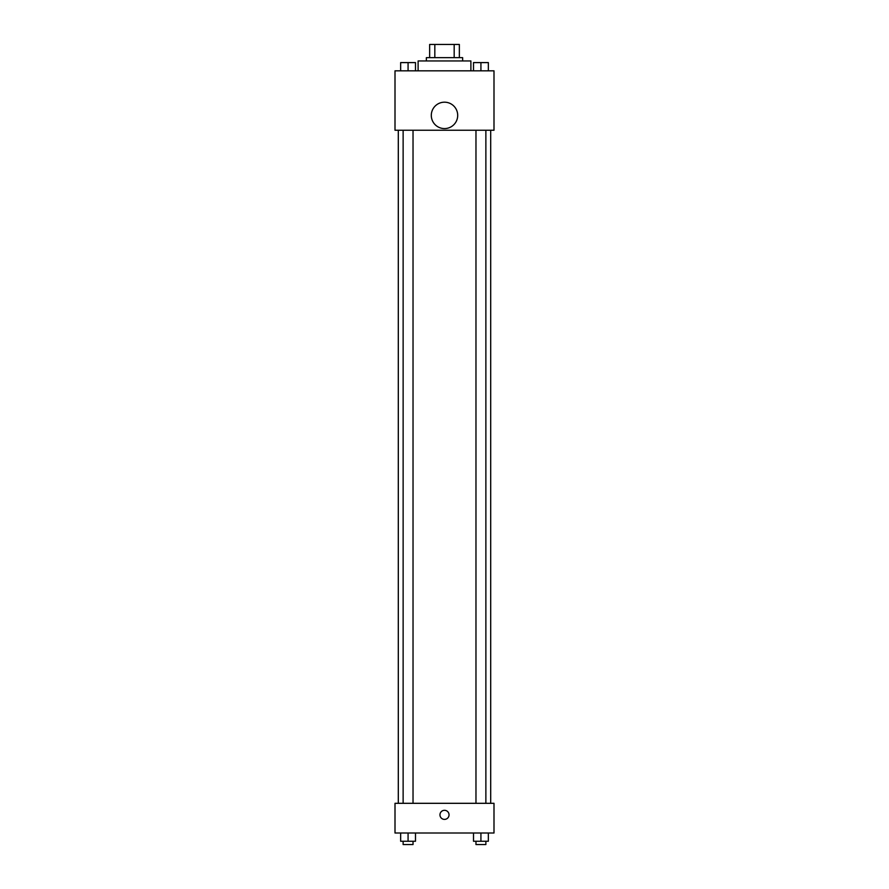 <?xml version="1.0" encoding="UTF-8"?>
<svg xmlns="http://www.w3.org/2000/svg" width="889" height="889" viewBox="0 0 889 889"><rect width="100%" height="100%" fill="white"/><g stroke="black" fill="none" stroke-linecap="round" stroke-linejoin="round"><path stroke-width="1.33" d="M434.821 57.652L434.821 44.45L429.654 44.45L429.654 57.652L429.654 44.45M434.821 44.45L459.346 44.45L459.346 57.652M454.179 57.652L454.179 44.45M426.353 60.952L426.353 57.652L462.647 57.652L462.647 60.952M470.892 70.842L470.892 60.952L418.108 60.952L418.108 70.842M395.005 70.842L493.995 70.842L493.995 130.239L395.005 130.239L395.005 70.842M444.5 128.583A13.202 13.202 0 0 1 433.065 108.791A13.202 13.202 0 0 1 455.935 108.791A13.202 13.202 0 0 1 444.5 128.583M395.005 803.312L493.995 803.312L493.995 833.004L395.005 833.004L395.005 803.312M444.5 819.391A4.534 4.534 0 0 1 440.566 812.59A4.534 4.534 0 0 1 448.434 812.59A4.534 4.534 0 0 1 444.5 819.391M473.504 833.004L473.504 841.25L488.35 841.25L488.35 833.004L488.35 841.25M480.927 841.25L480.927 833.004M485.872 841.25L485.872 844.55L475.971 844.55L475.971 841.25M400.65 833.004L400.65 841.25L415.496 841.25L415.496 833.004L415.496 841.25M408.073 841.25L408.073 833.004M413.029 841.25L413.029 844.55L403.128 844.55L403.128 841.25M473.504 70.842L473.504 62.597L488.35 62.597L488.35 70.842L488.35 62.597M480.927 70.842L480.927 62.597M485.872 62.597L475.971 62.597M400.65 70.842L400.65 62.597L415.496 62.597L415.496 70.842L415.496 62.597M408.073 70.842L408.073 62.597M413.029 62.597L403.128 62.597M490.695 803.312L490.695 130.239M398.305 803.312L398.305 130.239M475.971 130.239L475.971 803.312M485.872 130.239L485.872 803.312M413.029 803.312L413.029 130.239M403.128 803.312L403.128 130.239"/></g></svg>
